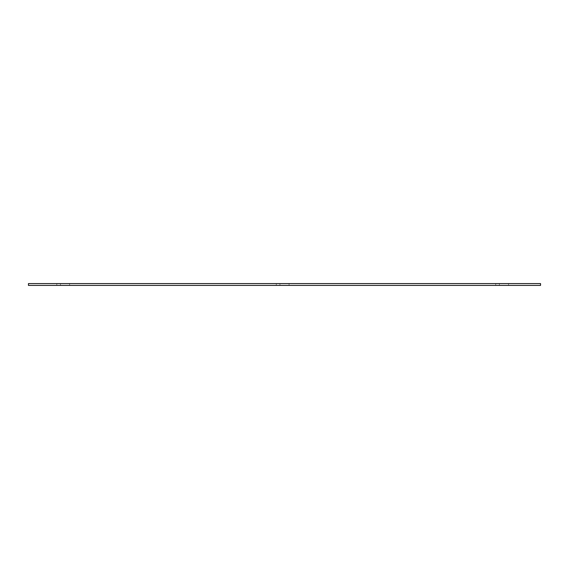 <?xml version="1.0" encoding="UTF-8"?>
<svg xmlns="http://www.w3.org/2000/svg" width="569" height="569" viewBox="0 0 569 569"><rect width="100%" height="100%" fill="white"/><g stroke="black" fill="none" stroke-linecap="round" stroke-linejoin="round"><path stroke-width="0.43" stroke-dasharray="2.85 2.13" d="M540.55 285.418L28.45 285.418L28.45 283.582L540.55 283.582L540.55 285.418M292.729 285.418L276.271 285.418L292.729 285.418L292.729 283.582L276.271 283.582L292.729 283.582M73.259 285.418L56.8 285.418L73.259 285.418L73.259 283.582L56.8 283.582L73.259 283.582M512.2 285.418L495.741 285.418L512.2 285.418L512.2 283.582L495.741 283.582L512.2 283.582M289.073 285.418L279.927 285.418L289.073 285.418L279.927 285.418L289.073 285.418L289.073 283.582L279.927 283.582L289.073 283.582L279.927 283.582L289.073 283.582L289.073 285.418M508.544 285.418L499.397 285.418L508.544 285.418L499.397 285.418L508.544 285.418L508.544 283.582L499.397 283.582L508.544 283.582L499.397 283.582L508.544 283.582L508.544 285.418M69.603 285.418L60.456 285.418L69.603 285.418L60.456 285.418L69.603 285.418L69.603 283.582L60.456 283.582L69.603 283.582L60.456 283.582L69.603 283.582L69.603 285.418M276.271 283.582L276.271 285.418M56.8 283.582L56.8 285.418M495.741 283.582L495.741 285.418M279.927 283.582L279.927 285.418L279.927 283.582M499.397 283.582L499.397 285.418L499.397 283.582M60.456 283.582L60.456 285.418L60.456 283.582"/><path stroke-width="0.85" d="M28.45 285.418L540.55 285.418L540.55 283.582L28.45 283.582L28.45 285.418"/></g></svg>

